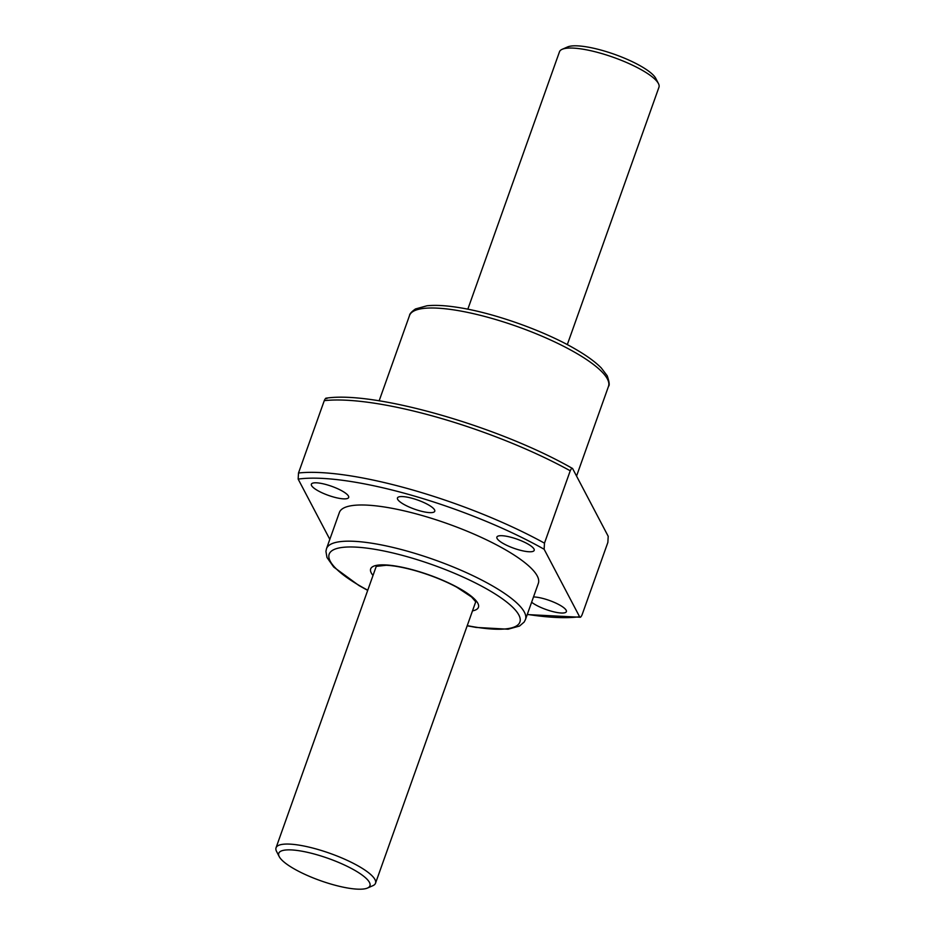 <?xml version="1.0" encoding="UTF-8"?>
<svg xmlns="http://www.w3.org/2000/svg" width="935" height="935" viewBox="0 0 935 935"><rect width="100%" height="100%" fill="white"/><g stroke="black" fill="none" stroke-linecap="round" stroke-linejoin="round"><path stroke-width="1.4" d="M572.758 468.856L608.206 536.304L607.867 542.405L582.096 614.762C580.939 617.264 580.097 617.906 579.571 616.703L544.135 549.254L544.474 543.153L570.233 470.784C571.402 468.295 572.243 467.652 572.758 468.856L572.372 468.388M326.794 398.707C326.268 397.504 325.427 398.146 324.27 400.647A176.002 42.881 19.6 0 1 570.233 470.784M329.821 539.355L298.16 479.106L298.499 473.005L324.27 400.647M580.319 617.229L579.571 616.703A171.608 41.806 19.6 0 1 527.293 614.377M367.7 590.382L358.9 585.497L333.725 567.054L326.981 557.494L325.929 551.37L326.502 548.67L339.382 512.485A105.597 25.724 19.6 0 1 434.611 519.311A105.597 25.724 19.6 0 1 537.251 575.972A105.597 25.724 19.6 0 1 538.35 583.335L525.47 619.519L524.173 622.032L519.556 626.029L508.067 629.208L476.09 627.42L467.184 625.807M533.99 548.997A19.799 4.827 19.6 0 1 534.189 550.376A19.799 4.827 19.6 0 1 513.923 548.284A19.799 4.827 19.6 0 1 496.882 537.099A19.799 4.827 19.6 0 1 514.741 538.373A19.799 4.827 19.6 0 1 533.99 548.997M434.553 509.867A19.799 4.827 19.6 0 1 434.763 511.246A19.799 4.827 19.6 0 1 414.497 509.143A19.799 4.827 19.6 0 1 397.457 497.958A19.799 4.827 19.6 0 1 415.315 499.243A19.799 4.827 19.6 0 1 434.553 509.867M348.463 496.088A19.799 4.827 19.6 0 1 348.673 497.478A19.799 4.827 19.6 0 1 328.395 495.375A19.799 4.827 19.6 0 1 311.367 484.19A19.799 4.827 19.6 0 1 329.214 485.475A19.799 4.827 19.6 0 1 348.463 496.088M533.511 596.939A19.799 4.827 19.6 0 1 552.69 601.719A19.799 4.827 19.6 0 1 566.166 610.251A19.799 4.827 19.6 0 1 566.376 611.63A19.799 4.827 19.6 0 1 551.895 611.35A19.799 4.827 19.6 0 1 531.618 602.233M279.214 856.6L276.55 851.411A52.804 12.868 19.6 0 1 276.035 847.8A52.804 12.868 19.6 0 1 323.65 851.212A52.804 12.868 19.6 0 1 374.97 879.543A52.804 12.868 19.6 0 1 375.519 883.224A52.804 12.868 19.6 0 1 372.843 885.702L367.49 888.04A48.398 11.793 19.6 0 1 320.389 880.641A48.398 11.793 19.6 0 1 279.214 856.6A48.398 11.793 19.6 0 1 316.626 854.672A48.398 11.793 19.6 0 1 369.442 882.395A48.398 11.793 19.6 0 1 367.49 888.04M467.816 309.204L559.481 51.787A52.804 12.868 19.6 0 1 562.157 49.31A52.804 12.868 19.6 0 1 613.43 57.339A52.804 12.868 19.6 0 1 658.415 83.531A52.804 12.868 19.6 0 1 658.45 83.601A52.804 12.868 19.6 0 1 658.965 87.212L567.3 344.629M562.157 49.31L567.51 46.972A48.398 11.793 19.6 0 1 614.505 54.335A48.398 11.793 19.6 0 1 655.751 78.341A48.398 11.793 19.6 0 1 655.786 78.4L658.45 83.601M298.499 473.005A176.002 42.881 19.6 0 1 544.474 543.153M298.16 479.106A171.608 41.806 19.6 0 1 544.135 549.254M367.759 590.219A101.202 24.649 19.6 0 1 374.245 549.207A101.202 24.649 19.6 0 1 518.843 614.996A101.202 24.649 19.6 0 1 467.243 625.632M326.502 548.67A105.597 25.724 19.6 0 1 421.732 555.495A105.597 25.724 19.6 0 1 524.371 612.144A105.597 25.724 19.6 0 1 525.47 619.519M373.018 575.446A57.199 13.931 19.6 0 1 411.692 569.52A57.199 13.931 19.6 0 1 477.843 603.309A57.199 13.931 19.6 0 1 472.502 610.871M607.399 378.979A105.597 25.724 19.6 0 1 608.498 386.342C609.737 385.43 609.304 381.901 607.201 375.753L601.275 367.958C595.49 362.079 587.098 355.931 576.1 349.515C545.117 331.189 494.767 313.178 458.91 307.58C445.983 305.488 435.336 304.892 426.933 305.792L415.444 308.971C411.54 311.752 409.577 313.926 409.53 315.492A105.597 25.724 19.6 0 1 504.76 322.318A105.597 25.724 19.6 0 1 607.399 378.979M572.372 468.412C499.5 426.605 374.386 390.596 326.058 398.193M527.223 614.576L580.167 617.24M475.728 601.801L471.579 596.997L456.666 587.133C444.733 580.775 431.386 575.411 416.613 571.04C404.458 567.557 394.313 565.628 386.155 565.278L376.244 566.376M576.556 476.067L608.498 386.342M379.142 400.834L409.53 315.492M375.519 883.224L475.658 602M276.035 847.8L376.174 566.575"/></g></svg>
